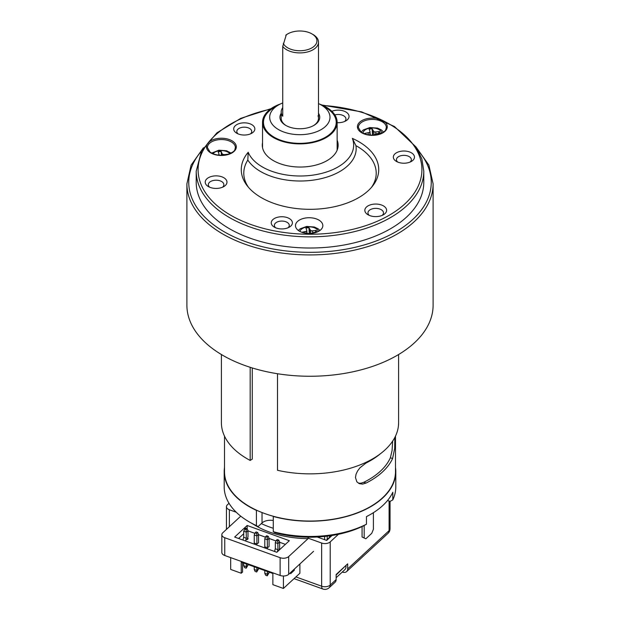<?xml version="1.0" encoding="UTF-8"?>
<svg xmlns="http://www.w3.org/2000/svg" width="620" height="620" viewBox="0 0 620 620"><rect width="100%" height="100%" fill="white"/><g stroke="black" fill="none" stroke-linecap="round" stroke-linejoin="round"><path stroke-width="0.93" d="M327.205 536.161L327.205 539.423M329.514 535.851L329.514 537.292M240.754 516.173L222.781 532.774A6.215 3.588 0 0 0 221.836 534.68A6.215 3.588 0 0 0 224.758 537.726L280.124 557.698A6.215 3.588 0 0 0 288.688 556.551L308.062 538.648L308.062 537.191M224.758 537.726L224.758 555.489L280.124 575.461L280.124 557.698M288.688 556.551L288.688 574.322L313.565 551.335M324.64 539.679L324.64 536.447M285.394 544.36L279.628 542.275M276.001 540.966L269.08 538.47M265.453 537.16L258.532 534.665M254.905 533.355L247.992 530.86M243.706 533.758L238.592 538.478M273.273 528.255A75.547 43.617 180 0 1 261.33 523.59M288.688 574.322A6.215 3.588 180 0 1 280.124 575.461M224.758 555.489A6.215 3.588 180 0 1 221.836 552.443L221.836 534.68M247.163 525.489L289.346 540.702L276.822 552.273L234.647 537.06L247.163 525.489L247.163 528.775M336.141 575.019L345.945 565.432M345.991 565.921A7.773 5.379 47.3 0 1 344.697 569.811L336.141 577.716M308.062 538.648A75.547 43.617 180 0 1 253.154 524.132M242.552 562.549L242.552 572.028L241.234 573.244L241.234 562.077L272.87 573.485L272.87 584.652L283.418 588.457L283.418 576.011M241.234 573.244L230.687 569.439L230.687 557.628M243.056 540.09A4.356 1.883 -70.2 0 1 243.706 537.331L243.706 531.193L246.342 532.138L247.992 530.619L247.132 528.705L246.148 529.62L246.342 538.284L243.706 537.331M265.654 536.657L266.647 535.742L268.228 536.316L267.236 537.222L265.654 536.657L264.794 538.803L267.437 539.749L269.08 538.23L269.08 545.949M243.706 562.968L243.706 565.711L244.567 567.625L246.148 568.199L247.992 565.138L246.342 566.664L246.342 563.913M246.148 568.199L246.342 566.664L243.706 565.711M254.254 566.773L254.254 569.517L256.889 570.47L256.889 567.718M293.399 569.974L294.291 570.292L294.291 569.144M254.254 569.517L255.107 571.431L256.688 572.004L256.889 570.47L258.532 568.943L256.688 572.004M242.552 563.216L243.071 562.735M283.418 588.457L299.894 573.236L299.894 563.975M267.437 548.886L267.236 537.222M247.992 530.619L247.992 536.765A4.356 1.883 -70.2 0 0 247.341 539.47M264.794 570.571L264.794 573.322L267.437 574.275L269.08 572.748L267.236 575.81L267.437 571.524M243.706 531.193L245.551 528.132L247.132 528.705M258.532 568.315L258.532 568.943M269.08 572.12L269.08 572.748M256.889 545.081L256.889 535.943L254.254 534.998L254.254 544.128M257.68 532.51L256.688 533.425L256.889 535.943L258.532 534.425L257.68 532.51L256.099 531.937L255.107 532.851L256.688 533.425M245.551 528.132L246.148 529.62L244.567 529.046M245.69 541.043A4.356 1.883 -70.2 0 1 246.342 538.284M247.992 564.51L247.992 565.138M264.794 538.803L264.794 547.933M258.532 534.425L258.532 542.144M290.664 572.493L290.664 573.639L294.291 570.292M254.254 534.998L255.107 532.851M269.08 538.23L268.228 536.316M264.794 573.322L265.654 575.236L267.236 575.81M277.411 551.738A4.356 1.883 -70.2 0 1 277.977 549.7L275.342 548.746L275.342 542.601L277.977 543.554L279.628 542.035L278.767 540.113L277.783 541.028L276.202 540.462L277.187 539.547L278.767 540.113M277.977 549.7L277.783 541.028M275.342 542.601L276.202 540.462M279.054 550.211A4.356 1.883 -70.2 0 1 279.628 548.173L279.628 542.035M274.691 551.505A4.356 1.883 -70.2 0 1 275.342 548.746M250.17 367.296L250.17 460.428L252.27 459.11L252.27 367.954M277.497 373.728L277.497 470.286A88.598 51.15 0 0 0 398.598 422.7L398.598 354.524M221.402 354.524L221.402 422.7A88.598 51.15 0 0 0 250.17 460.428M375.79 133.959L375.782 131.952L373.976 131.827L372.147 128.844A7.773 4.487 0 0 0 369.117 129.247L369.962 131.347L369.737 132.393L364.576 133.447A7.773 4.487 0 0 0 364.63 133.881M375.782 131.952L379.417 131.471A7.773 4.487 180 0 1 380.114 133.215L376.479 133.703L374.953 134.276L374.79 135.059M368.14 134.811L371.054 135.144M373.821 135.137L373.976 131.827M372.659 135.175L372.984 130.944M372.488 135.175L372.147 128.844M370.256 134.804L369.962 131.347M369.923 134.78L369.737 132.393M368.272 134.796L368.21 132.959M364.986 134.005L364.576 133.447M378.247 133.471L379.417 131.471M224.828 155.054L224.828 154.613L223.022 154.489L222.03 153.605L221.193 151.505A7.773 4.487 0 0 0 218.162 151.908L218.999 154.008L218.558 155.132M224.828 154.613L228.462 154.132A7.773 4.487 180 0 1 228.517 154.202M222.983 155.248L223.022 154.489M221.898 155.294L222.03 153.605M221.394 155.294L221.193 151.505M219.108 155.194L218.999 154.008M224.51 436.131L224.51 471.688A85.49 49.36 0 0 0 264.694 513.546A85.49 49.36 0 0 0 351.447 514.864A85.49 49.36 0 0 0 395.49 471.688L395.49 436.131M380.3 453.84A85.49 49.36 180 0 1 366.063 463.008L360.011 467.728L357.593 470.944L356.027 474.277L355.469 477.571L356.872 481.872L359.383 483.678L362.591 484.088L366.063 483.065A85.49 49.36 0 0 0 392.584 458.56L390.375 457.762L392.08 450.5L392.646 441.138M394.847 437.433L394.692 448.33L392.584 458.56M358.414 483.205L360.894 483.213L363.855 482.267A83.002 47.926 0 0 0 390.375 457.762M282.743 102.936A30.155 17.407 0 0 0 278.519 104.966A30.155 17.407 0 0 0 270.522 121.342A30.155 17.407 0 0 0 306.877 134.207A30.155 17.407 0 0 0 329.158 113.212A30.155 17.407 0 0 0 321.16 104.966A30.155 17.407 0 0 0 318.494 103.594M318.494 113.282A19.894 11.486 180 0 1 313.906 125.395A19.894 11.486 180 0 1 285.774 125.395A19.894 11.486 180 0 1 280.496 119.955A19.894 11.486 180 0 1 281.185 113.282M319.308 103.982A37.309 21.537 180 0 1 336.118 117.327A37.309 21.537 180 0 1 337.148 122.349A37.309 21.537 180 0 1 299.84 143.887A37.309 21.537 180 0 1 262.531 122.349A37.309 21.537 180 0 1 280.372 103.982M282.743 107.64A18.654 10.773 0 0 0 281.185 111.941L281.185 118.288A18.654 10.773 0 0 0 281.705 120.807A18.654 10.773 0 0 0 286.223 125.651M313.457 125.651A18.654 10.773 0 0 0 318.494 118.288A18.654 10.773 0 0 0 317.975 115.777M321.16 104.966L325.562 107.5A36.371 21.003 180 0 1 335.211 117.451A36.371 21.003 180 0 1 289.966 142.561A36.371 21.003 180 0 1 274.118 107.5L278.519 104.966M256.401 525.605L256.401 510.376A85.8 49.538 180 0 1 224.2 471.688L224.2 486.925A85.8 49.538 0 0 0 249.325 521.947A85.8 49.538 0 0 0 256.401 525.605L258.06 526.613A82.693 47.74 180 0 1 251.526 523.218L249.325 521.947M224.2 471.688A85.8 49.538 180 0 1 224.51 467.48M273.273 531.689A85.8 49.538 0 0 0 366.459 524.226L363.7 525.768A82.693 47.74 180 0 1 274.931 532.696L273.273 531.689L273.273 516.46A85.8 49.538 180 0 0 395.8 471.688A85.8 49.538 180 0 0 395.49 467.48M387.547 500.503L390.058 501.41L392.817 499.867L392.817 492.257A85.8 49.538 180 0 1 366.459 516.607L366.459 524.226M392.817 499.867A85.8 49.538 0 0 0 395.8 486.925L395.8 471.688M262.028 512.546L262.028 522.947L258.06 526.613M262.028 522.947A9.951 5.743 180 0 1 273.273 520.482M245.869 539.811A2.178 1.256 0 0 0 248.023 538.555A2.178 1.256 0 0 0 247.628 537.835M254.254 542.136A2.178 1.256 0 0 0 254.215 542.361A2.178 1.256 0 0 0 256.393 543.616A2.178 1.256 0 0 0 258.571 542.361M264.794 545.941A2.178 1.256 0 0 0 264.763 546.166A2.178 1.256 0 0 0 266.941 547.421A2.178 1.256 0 0 0 269.111 546.166M277.504 551.226A2.178 1.256 0 0 0 278 551.188M279.612 549.7A2.178 1.256 0 0 0 279.263 549.25M213.652 176.026A10.881 6.285 180 0 1 225.61 179.102A10.881 6.285 180 0 1 223.789 186.589A10.881 6.285 180 0 1 208.405 186.589A10.881 6.285 180 0 1 205.638 180.412A10.881 6.285 180 0 1 213.652 176.026M373.279 204.205A10.881 6.285 180 0 1 385.245 207.274A10.881 6.285 180 0 1 383.423 214.768A10.881 6.285 180 0 1 368.032 214.768A10.881 6.285 180 0 1 365.265 208.591A10.881 6.285 180 0 1 373.279 204.205M331.863 111.306A10.881 6.285 180 0 1 335.73 110.298A10.881 6.285 180 0 1 347.696 113.375A10.881 6.285 180 0 1 345.867 120.861A10.881 6.285 180 0 1 337.148 122.675M401.528 151.172A10.571 6.099 180 0 1 413.145 154.155A10.571 6.099 180 0 1 411.378 161.433A10.571 6.099 180 0 1 396.428 161.433A10.571 6.099 180 0 1 393.739 155.434A10.571 6.099 180 0 1 401.528 151.172M279.45 216.892A10.571 6.099 180 0 1 291.067 219.883A10.571 6.099 180 0 1 289.3 227.153A10.571 6.099 180 0 1 274.35 227.153A10.571 6.099 180 0 1 271.661 221.154A10.571 6.099 180 0 1 279.45 216.892M241.893 122.992A10.571 6.099 180 0 1 253.518 125.976A10.571 6.099 180 0 1 251.751 133.254A10.571 6.099 180 0 1 236.801 133.254A10.571 6.099 180 0 1 234.112 127.255A10.571 6.099 180 0 1 241.893 122.992M312.232 233.322A13.679 7.897 180 0 1 295.476 225.626A13.679 7.897 180 0 1 309.155 217.728A13.679 7.897 180 0 1 322.834 225.626A13.679 7.897 180 0 1 312.232 233.322M262.531 142.623A37.928 21.894 0 0 0 262.283 145.15A37.928 21.894 0 0 0 300.212 167.043A37.928 21.894 0 0 0 338.14 145.15A37.928 21.894 0 0 0 337.148 140.174M248.202 152.264A53.444 30.853 0 0 0 312.232 175.212A53.444 30.853 0 0 0 352.354 138.376A68.727 39.68 180 0 1 372.744 185.829A68.727 39.68 180 0 1 310 209.312A68.727 39.68 180 0 1 247.256 185.829A68.727 39.68 180 0 1 248.202 152.264L247.814 160.045A55.955 32.31 0 0 0 312.798 180.18A55.955 32.31 0 0 0 355.919 145.638A66.216 38.231 0 0 1 371.527 187.31M196.215 171.151L196.215 182.319A113.785 65.689 0 0 0 310 248.016A113.785 65.689 0 0 0 423.786 182.319L423.786 171.151A113.785 65.689 180 0 1 310 236.848A113.785 65.689 180 0 1 196.215 171.151L201.554 150.97L216.922 132.827L240.808 118.327L271.017 108.678M186.891 305.179A123.109 71.075 0 0 0 310 376.255A123.109 71.075 0 0 0 433.109 305.179L433.109 183.846A123.109 71.075 180 0 1 310 254.921A123.109 71.075 180 0 1 186.891 183.846L186.891 305.179M247.814 160.045A66.216 38.231 0 0 0 248.473 187.31M344.588 121.497A7.773 4.487 0 0 0 345.952 118.963A7.773 4.487 0 0 0 336.428 114.592A7.773 4.487 0 0 0 334.846 114.909M222.51 187.225A7.773 4.487 0 0 0 223.867 184.683A7.773 4.487 0 0 0 214.35 180.311A7.773 4.487 0 0 0 208.328 184.683A7.773 4.487 0 0 0 209.692 187.225M382.137 215.404A7.773 4.487 0 0 0 383.501 212.862A7.773 4.487 0 0 0 373.976 208.49A7.773 4.487 0 0 0 367.954 212.862A7.773 4.487 0 0 0 369.319 215.404M250.457 133.889A7.463 4.309 0 0 0 251.736 131.479A7.463 4.309 0 0 0 242.598 127.278A7.463 4.309 0 0 0 236.817 131.479A7.463 4.309 0 0 0 238.088 133.889M410.084 162.06A7.463 4.309 0 0 0 411.362 159.65A7.463 4.309 0 0 0 402.225 155.457A7.463 4.309 0 0 0 396.444 159.65A7.463 4.309 0 0 0 397.722 162.06M288.005 227.788A7.463 4.309 0 0 0 289.284 225.378A7.463 4.309 0 0 0 280.147 221.177A7.463 4.309 0 0 0 274.365 225.378A7.463 4.309 0 0 0 275.644 227.788M352.354 138.376L355.919 145.638M283.294 43.361A17.096 9.873 0 0 0 308.341 49.437A17.096 9.873 0 0 0 311.93 33.891L313.03 34.526A18.654 10.773 180 0 1 318.494 42.145A18.654 10.773 180 0 1 303.645 52.685A18.654 10.773 180 0 1 282.743 46.446L286.324 34.72A18.654 10.773 180 0 1 286.649 34.526L287.75 33.891A17.096 9.873 0 0 0 285.766 35.263M311.93 33.891A17.096 9.873 0 0 0 287.75 33.891M281.185 111.941A18.654 10.773 0 0 0 282.743 116.25L282.743 46.446M332.033 535.479L326.686 540.415L317.262 537.021M236.251 512.236L229.369 509.756A6.215 3.588 0 0 1 226.447 506.711A6.215 3.588 0 0 1 227.385 504.812L229.02 503.3M295.911 576.918L321.64 586.195L321.64 543.043L308.062 538.144M321.64 543.043A6.215 3.588 0 0 0 330.212 541.903L330.212 585.055L336.141 579.576A6.215 4.309 47.3 0 1 335.087 582.242L329.158 587.721A6.215 4.309 47.3 0 0 330.212 585.055A6.215 3.588 0 0 1 321.64 586.195A6.215 2.689 109.8 0 0 322.826 589A6.215 6.215 0 0 0 329.158 587.721M338.45 534.285L330.212 541.903M342.279 572.051L342.395 572.097A6.215 4.309 -132.7 0 0 346.619 571.586A6.215 4.309 -132.7 0 0 347.673 568.92L347.673 563.843L336.141 574.5L336.141 579.576M326.283 540.276L331.367 535.579M362.072 537.013L365.823 538.796L362.072 537.013L362.072 526.55M365.823 538.796L371.76 533.316L373.403 529.255L373.403 512.686M364.18 537.78L364.18 525.496M312.596 232.856L312.589 230.849L310.783 230.718L308.954 227.742A7.773 4.487 0 0 0 305.923 228.144L306.768 230.245L306.544 231.283L301.8 232.283M312.589 230.849L316.223 230.361A7.773 4.487 180 0 1 316.921 232.113L313.286 232.601L311.721 233.383M310.651 233.476L310.783 230.718M309.504 233.523L309.791 229.842M309.264 233.523L308.954 227.742M307.04 233.43L306.768 230.245M306.706 233.399L306.544 231.283M305.063 233.167L305.017 231.857M315.053 232.361L316.223 230.361M245.055 528.589A0.93 0.535 180 0 1 246.675 528.62A0.93 0.535 180 0 1 245.815 529.41A0.93 0.535 180 0 1 245.055 528.589M381.672 133.184A9.323 5.386 0 0 0 370.249 128.084A9.323 5.386 0 0 0 363.026 133.184M229.842 153.706A9.323 5.386 0 0 0 219.294 150.745A9.323 5.386 0 0 0 212.947 153.706M363.855 482.267L366.063 483.065M270.266 109.228A111.918 64.612 0 0 0 207.762 143.352A14.919 8.618 180 0 1 218.031 138.462A14.919 8.618 180 0 1 236.313 146.754A14.919 8.618 180 0 1 218.372 155.294A14.919 8.618 180 0 1 207.762 143.352A111.918 64.612 0 0 0 255.177 225.959A111.918 64.612 0 0 0 402.047 206.383A111.918 64.612 0 0 0 381.935 120.133A14.919 8.618 180 0 1 381.463 133.556A14.919 8.618 180 0 1 358.856 130.417A14.919 8.618 180 0 1 368.993 118.335A14.919 8.618 180 0 1 381.935 120.133A111.918 64.612 0 0 0 322.966 105.454M201.469 151.117A121.241 69.998 0 0 0 310 252.325A121.241 69.998 0 0 0 418.531 151.117M235.383 147.614A13.989 8.075 0 0 0 218.248 139.748A13.989 8.075 0 0 0 207.406 147.614L210.04 152.063C214.714 155.209 220.526 156.023 227.486 154.512C236.189 151.241 234.554 149.66 235.383 147.614M386.338 127.495A13.989 8.075 0 0 0 369.202 119.621A13.989 8.075 0 0 0 358.36 127.495L360.995 131.944C365.668 135.083 371.481 135.904 378.44 134.393C387.144 131.122 385.508 129.541 386.338 127.495M347.673 568.92L389.096 530.643L389.096 501.061M229.369 509.756L229.369 526.69M346.619 571.586L388.043 533.308A6.215 4.309 -132.7 0 0 389.096 530.643A6.215 3.588 0 0 0 390.042 528.744L390.042 501.402M318.385 231.454A9.323 5.386 0 0 0 307.055 226.982A9.323 5.386 0 0 0 299.925 231.454M383.532 132.06L381.378 129.936L377.518 128.108L369.838 127.542L363.336 129.921L361.158 132.06M231.09 153.109L226.563 150.768L218.883 150.203L211.691 153.109M337.148 150.118L337.148 122.349M262.531 147.668L262.531 122.349M203.438 147.769L191.123 165.106L186.891 183.846M433.109 183.846L428.877 165.106L416.562 147.769M423.786 171.151L421.848 158.898L416.136 147.111L394.421 126.503L361.638 111.879L322.044 105.043M318.494 118.288L318.494 42.145M226.447 506.711L226.447 529.387M294.066 578.623L322.826 589M388.043 533.308A6.215 6.215 0 0 0 390.042 528.744M319.966 230.462L318.184 228.834L314.325 227.005L306.644 226.44L300.142 228.819L298.344 230.462"/></g></svg>
